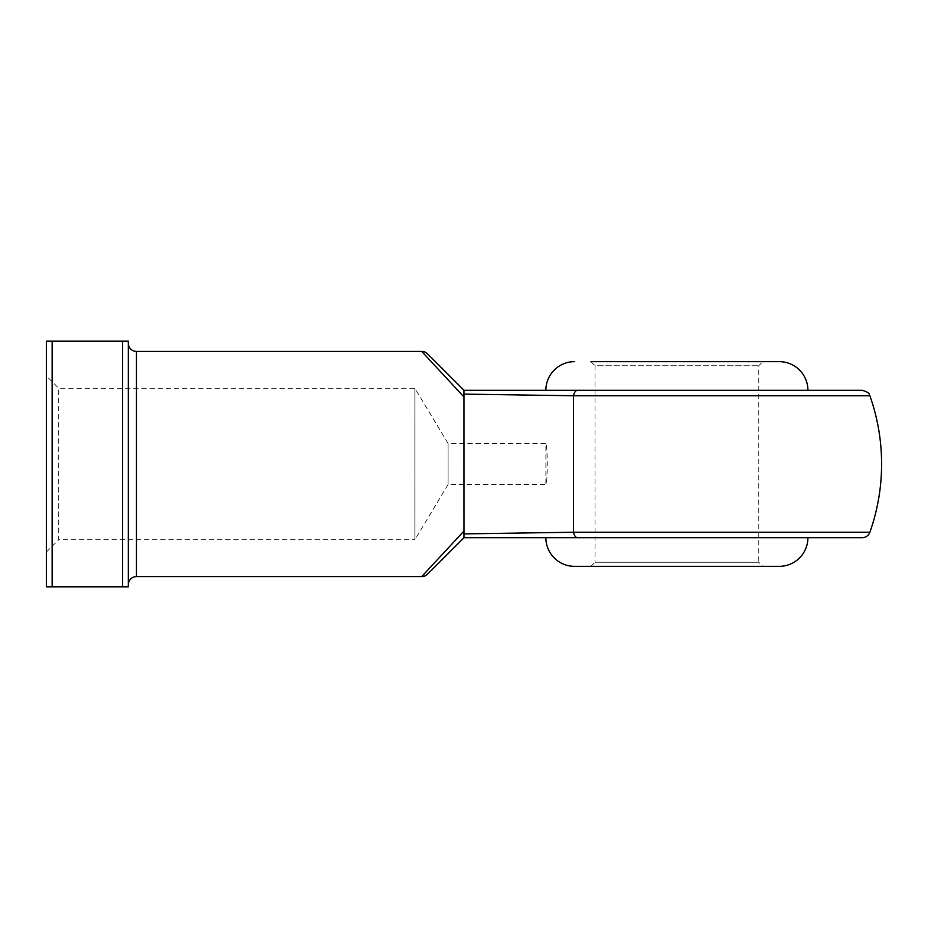 <?xml version="1.0" encoding="UTF-8"?>
<svg xmlns="http://www.w3.org/2000/svg" width="928" height="928" viewBox="0 0 928 928"><rect width="100%" height="100%" fill="white"/><g stroke="black" fill="none" stroke-linecap="round" stroke-linejoin="round"><path stroke-width="0.7" stroke-dasharray="4.64 3.48" d="M595.01 537.695L758.779 537.695M590.916 566.358L595.01 562.264L758.779 562.264L758.779 365.736L762.874 361.642L590.916 361.642L595.01 365.736L758.779 365.736L595.01 365.736L595.01 562.264L758.779 562.264L762.874 566.358L590.916 566.358L762.874 566.358M807.905 537.695L463.988 537.695L463.606 533.902L573.492 532.231A8.19 4.385 -90 0 0 577.634 537.695M46.4 552.021L58.684 539.736L58.684 388.264L58.684 539.736L414.874 539.736L414.874 388.264L414.874 539.736L448.085 484.474L448.085 443.526L448.085 484.474L545.884 484.474C547.624 485.738 547.624 442.262 545.884 443.526C547.624 442.25 547.636 485.715 545.884 484.474L545.884 443.526L448.085 443.526L414.874 388.264L58.684 388.264L46.4 375.979L46.4 552.021L46.4 375.979M128.284 343.221L128.284 584.779L128.284 343.221M862.17 390.305L463.988 390.305L463.606 394.098L573.492 395.769L573.492 532.231L869.896 532.231M545.884 390.305L807.905 390.305M421.718 351.41L464 397.01L464 530.99L421.718 576.59M122.554 586.821L128.284 586.821L128.284 341.179L122.554 341.179L122.554 586.821L52.13 586.821L52.13 341.179L46.4 341.179L46.4 586.821L52.13 586.821M122.554 341.179L52.13 341.179M574.536 566.358L779.242 566.358M136.474 576.59L136.474 351.41M577.634 390.305A8.19 4.385 -90 0 0 573.492 395.769L869.896 395.769"/><path stroke-width="1.39" d="M545.884 537.695A28.664 28.664 0 0 0 574.536 566.358L779.242 566.358A28.664 28.664 0 0 0 807.905 537.695L463.988 537.695L427.506 574.188A8.19 8.19 0 0 1 421.718 576.59L464 530.99L463.606 533.902L573.492 532.231L869.896 532.231A8.19 8.19 0 0 1 862.17 537.695L595.01 537.695M758.779 537.695L862.17 537.695M590.916 361.642L779.242 361.642A28.664 28.664 0 0 1 807.905 390.305L545.884 390.305A28.664 28.664 0 0 1 574.536 361.642M128.284 584.779A8.19 8.19 0 0 1 136.474 576.59L421.718 576.59M128.284 343.221A8.19 8.19 0 0 0 136.474 351.41L136.474 576.59M577.634 537.695A8.19 4.385 -90 0 1 573.492 532.231L573.492 395.769L463.606 394.098L464 397.01L421.718 351.41L136.474 351.41M427.506 574.188L464 537.695L463.988 390.305L862.17 390.305C871.531 393.066 868.608 394.876 869.896 395.769L573.492 395.769A8.19 4.385 90 0 1 577.634 390.305M122.554 341.179L128.284 341.179L128.284 586.821L122.554 586.821L122.554 341.179L52.13 341.179L52.13 586.821L46.4 586.821L46.4 341.179L52.13 341.179M122.554 586.821L52.13 586.821M464 390.305L427.506 353.812L464 390.305M779.242 361.642L762.874 361.642M421.718 351.41A8.19 8.19 0 0 1 427.506 353.812M869.896 532.231A204.705 204.705 0 0 0 869.896 395.769"/></g></svg>
